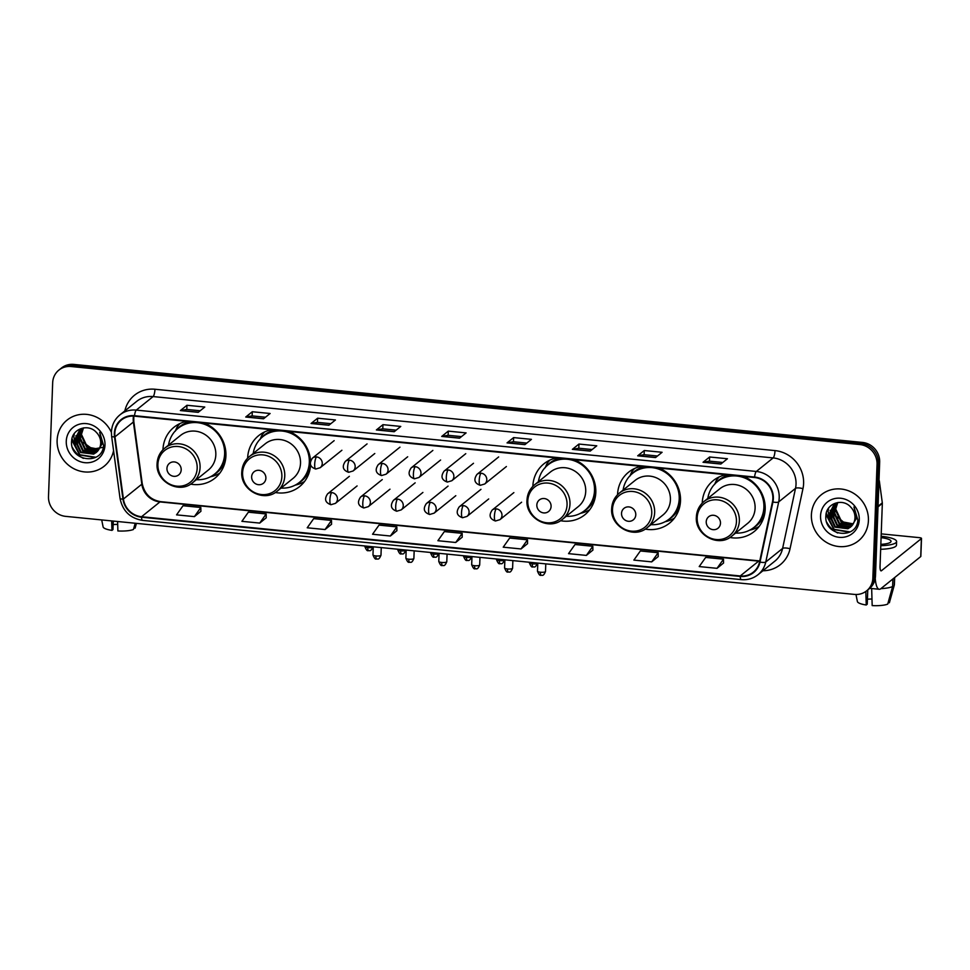 <?xml version="1.0" encoding="UTF-8"?>
<svg xmlns="http://www.w3.org/2000/svg" width="970" height="970" viewBox="0 0 970 970"><rect width="100%" height="100%" fill="white"/><g stroke="black" fill="none" stroke-linecap="round" stroke-linejoin="round"><path stroke-width="1.45" d="M726.093 474.706A32.677 30.713 -128.8 0 0 713.229 480.623A32.677 30.713 -128.8 0 0 702.244 502.969A32.677 30.713 -128.8 0 0 702.244 503.115M729.889 537.477A32.677 30.713 -128.8 0 0 754.211 531.536A32.677 30.713 -128.8 0 0 765.197 509.201A32.677 30.713 -128.8 0 0 743.59 476.428M641.4 466.315A32.677 30.713 -128.8 0 0 628.536 472.244A32.677 30.713 -128.8 0 0 617.55 494.591A32.677 30.713 -128.8 0 0 617.55 494.736M645.195 529.087A32.677 30.713 -128.8 0 0 669.518 523.157A32.677 30.713 -128.8 0 0 680.503 500.823A32.677 30.713 -128.8 0 0 658.897 468.049M556.707 457.937A32.677 30.713 -128.8 0 0 543.843 463.866A32.677 30.713 -128.8 0 0 532.857 486.212A32.677 30.713 -128.8 0 0 532.857 486.358M560.502 520.708A32.677 30.713 -128.8 0 0 584.825 514.779A32.677 30.713 -128.8 0 0 595.81 492.433A32.677 30.713 -128.8 0 0 574.204 459.671M271.503 429.722A32.677 30.713 -128.8 0 0 258.65 435.651A32.677 30.713 -128.8 0 0 247.653 457.998A32.677 30.713 -128.8 0 0 247.653 458.143M275.298 492.493A32.677 30.713 -128.8 0 0 299.621 486.564A32.677 30.713 -128.8 0 0 310.57 465.103M186.81 421.344A32.677 30.713 -128.8 0 0 173.957 427.273A32.677 30.713 -128.8 0 0 162.96 449.619A32.677 30.713 -128.8 0 0 162.96 449.765M190.605 484.115A32.677 30.713 -128.8 0 0 214.928 478.186A32.677 30.713 -128.8 0 0 225.925 455.839A32.677 30.713 -128.8 0 0 204.306 423.078M310.558 460.762A32.677 30.713 -128.8 0 0 288.999 431.456M866.646 590.827L869.265 588.717A18.503 17.387 -128.8 0 0 875.486 576.071L879.669 462.181A18.503 17.387 -128.8 0 0 862.512 442.441L73.781 364.405A18.503 17.387 -128.8 0 0 61.522 367.982L60.213 369.036A18.503 17.387 -128.8 0 1 72.471 365.46A18.503 17.387 -128.8 0 0 60.213 369.036L58.891 370.091A18.503 17.387 -128.8 0 0 52.671 382.738L48.5 496.628A18.503 17.387 -128.8 0 0 65.657 516.367L854.388 594.404A18.503 17.387 -128.8 0 0 866.646 590.827A18.503 17.387 -128.8 0 0 872.854 578.181L877.038 464.303A18.503 17.387 -128.8 0 0 859.881 444.551L71.149 366.527A18.503 17.387 -128.8 0 0 58.891 370.091M859.881 444.551L861.19 443.496L72.471 365.46L861.19 443.496A18.503 17.387 -128.8 0 1 878.347 463.236A18.503 17.387 -128.8 0 0 861.19 443.496L862.512 442.441M872.854 578.181L874.176 577.126L878.347 463.236L874.176 577.126A18.503 17.387 -128.8 0 1 867.956 589.772A18.503 17.387 -128.8 0 0 874.176 577.126L875.486 576.071M57.121 440.332A29.597 27.815 -128.8 0 0 73.223 468.377A29.597 27.815 -128.8 0 0 104.19 466.206A29.597 27.815 -128.8 0 0 113.575 450.662A29.597 27.815 -128.8 0 1 104.19 466.206A29.597 27.815 -128.8 0 1 73.223 468.377A29.597 27.815 -128.8 0 1 57.121 440.332A29.597 27.815 -128.8 0 1 67.075 420.095A29.597 27.815 -128.8 0 0 57.121 440.332M811.393 514.961A29.597 27.815 -128.8 0 0 827.507 542.994A29.597 27.815 -128.8 0 0 858.462 540.836A29.597 27.815 -128.8 0 0 868.417 520.599A29.597 27.815 -128.8 0 0 852.315 492.554A29.597 27.815 -128.8 0 0 821.347 494.724A29.597 27.815 -128.8 0 0 811.393 514.961A29.597 27.815 -128.8 0 0 827.507 542.994A29.597 27.815 -128.8 0 0 858.462 540.836A29.597 27.815 -128.8 0 0 868.417 520.599A29.597 27.815 -128.8 0 0 852.315 492.554A29.597 27.815 -128.8 0 0 821.347 494.724A29.597 27.815 -128.8 0 0 811.393 514.961M114.812 433.469A19.727 18.539 51.2 0 1 121.444 419.986A19.727 18.539 51.2 0 1 134.527 416.178L754.575 477.519A19.727 18.539 51.2 0 1 772.46 501.878L759.546 561.957A19.727 18.539 51.2 0 1 753.314 572.154A19.727 18.539 51.2 0 1 740.243 575.962L141.559 516.731A19.727 18.539 51.2 0 1 123.42 499.029L114.981 436.827A19.727 18.539 51.2 0 1 114.812 433.469M114.339 433.42A20.224 19 -128.8 0 0 114.508 436.864L122.947 499.065A20.224 19 -128.8 0 0 141.535 517.204L740.231 576.435A20.224 19 -128.8 0 0 760.007 562.091L772.932 502.011A20.224 19 -128.8 0 0 754.587 477.034L134.539 415.693A20.224 19 -128.8 0 0 114.339 433.42M720.855 464.036L727.427 458.749L709.616 456.991L703.044 462.278L720.855 464.036M722.808 462.472L709.422 461.15L703.262 462.169A4.935 1.237 95.7 0 0 703.044 462.278M709.458 461.15L709.616 456.991M655.526 457.573L662.098 452.287L644.274 450.529L637.702 455.815L655.526 457.573M657.478 456.009L644.092 454.687L637.933 455.706A4.935 1.237 95.7 0 0 637.702 455.815M644.128 454.687L644.274 450.529M590.196 451.111L596.768 445.824L578.944 444.054L572.373 449.353L590.196 451.111M592.149 449.546L578.763 448.213L572.603 449.243A4.935 1.237 95.7 0 0 572.373 449.353M578.799 448.225L578.944 444.054M524.867 444.648L531.439 439.361L513.615 437.591L507.043 442.89L524.867 444.648M526.807 443.084L513.433 441.75L507.274 442.769A4.935 1.237 95.7 0 0 507.043 442.89M513.47 441.762L513.615 437.591M198.207 412.335L204.779 407.036L186.955 405.278L180.384 410.565L198.207 412.335M200.16 410.759L186.773 409.437L180.614 410.455A4.935 1.237 95.7 0 0 180.384 410.565M186.81 409.437L186.955 405.278M263.537 418.797L270.109 413.499L252.297 411.741L245.725 417.027L263.537 418.797M265.489 417.221L252.103 415.9L245.944 416.918A4.935 1.237 95.7 0 0 245.725 417.027M252.139 415.9L252.297 411.741M328.866 425.26L335.438 419.974L317.626 418.203L311.055 423.49L328.866 425.26M330.818 423.684L317.433 422.362L311.273 423.381A4.935 1.237 95.7 0 0 311.055 423.49M317.469 422.362L317.626 418.203M394.196 431.723L400.768 426.436L382.956 424.666L376.384 429.952L394.196 431.723M396.148 430.146L382.774 428.825L376.603 429.843A4.935 1.237 95.7 0 0 376.384 429.952M382.798 428.825L382.956 424.666M459.525 438.185L466.097 432.899L448.286 431.129L441.714 436.427L459.525 438.185M461.478 436.609L448.104 435.287L441.944 436.306A4.935 1.237 95.7 0 0 441.714 436.427M448.128 435.3L448.286 431.129M111.404 432.377A29.597 27.815 -128.8 0 0 67.075 420.095A29.597 27.815 -128.8 0 1 111.404 432.377M586.365 555.41L592.828 546.268L575.016 544.509L568.553 553.64L586.365 555.41L592.876 550.111M651.694 561.872L658.157 552.73L640.345 550.972L633.883 560.102L651.694 561.872L658.206 556.574M717.036 568.335L723.487 559.193L705.675 557.435L699.212 566.565L717.036 568.335L723.535 563.036M390.376 536.01L396.839 526.88L379.015 525.109L372.553 534.252L390.376 536.01L396.875 530.723M325.047 529.547L331.51 520.417L313.686 518.647L307.223 527.789L325.047 529.547L331.546 524.261M259.717 523.085L266.168 513.954L248.356 512.184L241.894 521.326L259.717 523.085L266.216 517.798M194.388 516.622L200.838 507.492L183.027 505.722L176.564 514.864L194.388 516.622L200.887 511.323M521.035 548.947L527.498 539.805L509.674 538.047L503.224 547.177L521.035 548.947L527.547 543.649M455.706 542.485L462.169 533.342L444.345 531.584L437.894 540.714L455.706 542.485L462.217 537.186M462.169 533.342L462.217 537.247M396.839 526.88L396.888 530.784M331.51 520.417L331.546 524.321M266.168 513.954L266.216 517.847M200.838 507.492L200.887 511.384M527.498 539.805L527.547 543.709M592.828 546.268L592.876 550.172M658.157 552.73L658.206 556.634M723.487 559.193L723.535 563.097M98.77 449.559L86.851 447.485L80.922 434.815L83.141 428.073M98.952 449.243L87.373 447.061L81.444 434.39L83.468 427.952M97.958 450.723L84.766 449.171L78.837 436.488L81.88 428.631M98.164 450.444L85.287 448.746L79.358 436.076L82.183 428.485M97.049 451.753L95.751 452.457L82.68 450.844L76.739 438.173L80.704 429.31M97.279 451.511L83.202 450.419L77.273 437.749L80.995 429.128M97.242 451.547A13.932 13.095 -128.8 0 0 100.698 443.157A13.932 13.095 -128.8 0 0 96.442 432.462C88.355 423.065 72.071 428.813 71.634 440.719C69.125 461.659 102.493 465.709 103.584 445.485L99.68 432.329L102.141 443.799L97.242 451.547L93.666 454.13L80.595 452.529L74.654 439.846L79.625 430.098L83.796 427.843M96.309 452.432L94.187 453.717L81.116 452.105L75.175 439.434L79.879 429.892M103.341 447.303L92.647 449.134L83.311 442.441M80.971 437.118L80.51 433.19M66.263 441.241A20.103 18.891 -128.8 0 0 84.911 462.69A20.103 18.891 -128.8 0 0 104.99 445.06A20.103 18.891 -128.8 0 0 86.342 423.611A20.103 18.891 -128.8 0 0 66.263 441.241M95.812 457.246L79.855 454.736L71.998 438.573M78.946 439.349L78.267 433.323M95.145 457.597L79.588 454.942L71.731 439.956M75.478 445.582L73.841 436.815L74.326 433.517M77.564 443.908L75.902 435.748M79.649 442.223L77.988 434.075M72.435 447.522A24.662 23.183 -128.8 0 0 83.42 458.386M117.697 524.406A12.331 2.861 2.1 0 0 113.15 524.588M111.671 520.926L111.962 530.384L112.969 529.571L113.284 521.084M101.704 519.932L103.111 526.916A16.029 3.722 2.1 0 0 111.962 530.384M135.182 523.254L133.448 529.462A16.029 3.722 2.1 0 1 117.891 530.966L117.612 521.508M133.86 528.019L135.097 528.141L136.418 523.376L135.109 528.092A16.029 3.722 2.1 0 0 135.121 528.044M181.196 469.832A7.396 6.948 -128.8 0 0 174.333 461.926A7.396 6.948 -128.8 0 0 166.949 468.425A7.396 6.948 -128.8 0 0 173.812 476.318A7.396 6.948 -128.8 0 0 181.196 469.832M192.618 482.696L208.356 470.026A22.201 20.855 -128.8 0 0 215.825 454.845A22.201 20.855 -128.8 0 0 203.748 433.808A22.201 20.855 -128.8 0 0 180.529 435.433L164.779 448.116C159.989 452.105 157.431 457.282 157.091 463.648C155.479 481.678 179.389 494.567 192.618 482.696A22.201 20.855 -128.8 0 0 200.075 467.516A22.201 20.855 -128.8 0 0 187.998 446.491A22.201 20.855 -128.8 0 0 164.779 448.116M196.34 479.689A29.294 27.524 -128.8 0 0 214.782 473.954A29.294 27.524 -128.8 0 0 224.628 453.936A29.294 27.524 -128.8 0 0 208.683 426.182A29.294 27.524 -128.8 0 0 178.056 428.328A29.294 27.524 -128.8 0 0 168.513 445.109M214.782 473.954L215.437 473.433A29.294 27.524 -128.8 0 0 225.282 453.402A29.294 27.524 -128.8 0 0 223.549 442.344M210.805 426.509A29.294 27.524 -128.8 0 0 202.33 422.884M193.879 422.047A29.294 27.524 -128.8 0 0 178.71 427.794L178.056 428.328M219.863 473.117A32.059 30.131 51.2 0 1 211.872 476.428L210.441 476.791M179.959 423.538A32.059 30.131 51.2 0 0 177.025 427.188L175.303 431.153M265.889 478.21A7.396 6.948 -128.8 0 0 259.026 470.317A7.396 6.948 -128.8 0 0 251.642 476.803A7.396 6.948 -128.8 0 0 258.505 484.697A7.396 6.948 -128.8 0 0 265.889 478.21M277.311 491.075L293.049 478.404A22.201 20.855 -128.8 0 0 300.518 463.224A22.201 20.855 -128.8 0 0 288.442 442.187A22.201 20.855 -128.8 0 0 265.222 443.811L249.472 456.494C244.683 460.483 242.124 465.673 241.785 472.026C240.172 490.056 264.082 502.945 277.311 491.075A22.201 20.855 -128.8 0 0 284.768 475.894A22.201 20.855 -128.8 0 0 272.691 454.869A22.201 20.855 -128.8 0 0 249.472 456.494M281.033 488.068A29.294 27.524 -128.8 0 0 299.475 482.332A29.294 27.524 -128.8 0 0 309.321 462.314A29.294 27.524 -128.8 0 0 293.376 434.56A29.294 27.524 -128.8 0 0 262.749 436.706A29.294 27.524 -128.8 0 0 253.206 453.487M299.475 482.332L300.13 481.811A29.294 27.524 -128.8 0 0 309.976 461.781A29.294 27.524 -128.8 0 0 308.242 450.723M295.498 434.887A29.294 27.524 -128.8 0 0 287.023 431.262M278.572 430.425A29.294 27.524 -128.8 0 0 263.404 436.173L262.749 436.706M304.556 481.496A32.059 30.131 51.2 0 1 296.565 484.806L295.135 485.17M264.652 431.917A32.059 30.131 51.2 0 0 261.718 435.566L259.996 439.531M551.093 506.425A7.396 6.948 -128.8 0 0 544.231 498.531A7.396 6.948 -128.8 0 0 536.834 505.018A7.396 6.948 -128.8 0 0 543.697 512.912A7.396 6.948 -128.8 0 0 551.093 506.425M562.503 519.289L578.253 506.619A22.201 20.855 -128.8 0 0 585.722 491.438A22.201 20.855 -128.8 0 0 573.634 470.401A22.201 20.855 -128.8 0 0 550.414 472.026L534.664 484.709C529.887 488.698 527.328 493.888 526.989 500.241C525.376 518.271 549.275 531.16 562.503 519.289A22.201 20.855 -128.8 0 0 569.972 504.109A22.201 20.855 -128.8 0 0 557.883 483.084A22.201 20.855 -128.8 0 0 534.664 484.709M566.237 516.283A29.294 27.524 -128.8 0 0 584.667 510.559A29.294 27.524 -128.8 0 0 594.513 490.529A29.294 27.524 -128.8 0 0 578.581 462.775A29.294 27.524 -128.8 0 0 547.941 464.921A29.294 27.524 -128.8 0 0 538.399 481.702M584.667 510.559L585.334 510.026A29.294 27.524 -128.8 0 0 595.18 489.995A29.294 27.524 -128.8 0 0 593.446 478.95M580.703 463.102A29.294 27.524 -128.8 0 0 572.227 459.477M563.764 458.64A29.294 27.524 -128.8 0 0 548.596 464.387L547.941 464.921M589.748 509.711A32.059 30.131 51.2 0 1 581.757 513.021L580.327 513.385M549.857 460.144A32.059 30.131 51.2 0 0 546.91 463.781L545.201 467.758M635.786 514.803A7.396 6.948 -128.8 0 0 628.924 506.91A7.396 6.948 -128.8 0 0 621.528 513.397A7.396 6.948 -128.8 0 0 628.39 521.29A7.396 6.948 -128.8 0 0 635.786 514.803M647.196 527.668L662.946 514.997A22.201 20.855 -128.8 0 0 670.415 499.817A22.201 20.855 -128.8 0 0 658.327 478.78A22.201 20.855 -128.8 0 0 635.107 480.405L619.357 493.087C614.58 497.089 612.021 502.266 611.682 508.619C610.069 526.649 633.968 539.538 647.196 527.668A22.201 20.855 -128.8 0 0 654.665 512.5A22.201 20.855 -128.8 0 0 642.577 491.463A22.201 20.855 -128.8 0 0 619.357 493.087M650.931 524.661A29.294 27.524 -128.8 0 0 669.361 518.938A29.294 27.524 -128.8 0 0 679.206 498.907A29.294 27.524 -128.8 0 0 663.274 471.153A29.294 27.524 -128.8 0 0 632.634 473.299A29.294 27.524 -128.8 0 0 623.092 490.08M669.361 518.938L670.028 518.404A29.294 27.524 -128.8 0 0 679.873 498.374A29.294 27.524 -128.8 0 0 678.139 487.328M665.396 471.481A29.294 27.524 -128.8 0 0 656.92 467.855M648.457 467.019A29.294 27.524 -128.8 0 0 633.289 472.766L632.634 473.299M674.441 518.089A32.059 30.131 51.2 0 1 666.451 521.411L665.02 521.763M634.55 468.522A32.059 30.131 51.2 0 0 631.603 472.16L629.894 476.137M720.48 523.182A7.396 6.948 -128.8 0 0 713.617 515.288A7.396 6.948 -128.8 0 0 706.221 521.775A7.396 6.948 -128.8 0 0 713.083 529.668A7.396 6.948 -128.8 0 0 720.48 523.182M731.889 536.046L747.64 523.376A22.201 20.855 -128.8 0 0 755.096 508.195A22.201 20.855 -128.8 0 0 743.02 487.17A22.201 20.855 -128.8 0 0 719.801 488.795L704.05 501.466C699.273 505.467 696.715 510.644 696.363 516.998C694.762 535.028 718.661 547.917 731.889 536.046A22.201 20.855 -128.8 0 0 739.358 520.878A22.201 20.855 -128.8 0 0 727.27 499.841A22.201 20.855 -128.8 0 0 704.05 501.466M735.624 533.051A29.294 27.524 -128.8 0 0 754.054 527.316A29.294 27.524 -128.8 0 0 763.899 507.286A29.294 27.524 -128.8 0 0 747.967 479.532A29.294 27.524 -128.8 0 0 717.327 481.678A29.294 27.524 -128.8 0 0 707.785 498.459M754.054 527.316L754.708 526.783A29.294 27.524 -128.8 0 0 764.566 506.752A29.294 27.524 -128.8 0 0 762.832 495.706M750.089 479.859A29.294 27.524 -128.8 0 0 741.613 476.234M733.15 475.397A29.294 27.524 -128.8 0 0 717.982 481.144L717.327 481.678M759.134 526.467A32.059 30.131 51.2 0 1 751.144 529.79L749.713 530.141M719.243 476.9A32.059 30.131 51.2 0 0 716.296 480.538L714.587 484.515M826.707 522.139A24.662 23.183 -128.8 0 0 837.692 533.015M875.243 578.411A24.662 6.196 95.7 0 0 879.256 589.275A24.662 6.196 95.7 0 0 880.808 588.705L920.724 556.574L921.391 538.592L881.463 570.724A6.172 1.552 -84.3 0 1 881.075 570.869A6.172 1.552 -84.3 0 1 880.045 566.043L882.336 503.369L878.032 506.849M921.391 538.592A3.08 0.715 2.1 0 0 921.5 538.411A3.08 0.715 2.1 0 0 919.245 537.635L881.221 533.876M879.002 480.114A3.08 2.898 51.2 0 1 879.378 481.241L882.312 502.848A3.08 2.898 51.2 0 1 882.336 503.369M871.981 599.036A12.331 2.861 2.1 0 0 867.422 599.217M865.834 591.445L866.234 605.001L867.241 604.189L867.774 589.93M880.663 549.275A20.964 4.862 2.1 0 0 896.462 545.152L896.595 541.551A20.964 4.862 2.1 0 0 881.221 536.289A20.964 4.862 2.1 0 0 881.136 536.289M880.784 545.686A20.964 4.862 2.1 0 0 896.595 541.551M880.893 588.632A20.346 4.717 2.1 0 0 892.606 586.523L887.732 604.092A16.029 3.722 2.1 0 1 872.175 605.595L871.666 588.523A20.346 4.717 2.1 0 0 872.406 588.596M892.885 578.981L892.606 586.523M888.132 602.637L889.369 602.77L894.255 585.201L894.522 577.659M894.255 585.201A20.346 4.717 2.1 0 0 894.352 584.946A20.346 4.717 2.1 0 0 894.388 584.692L894.655 577.562M855.964 594.489L857.395 601.545A16.029 3.722 2.1 0 0 866.234 605.001M880.845 544.34A15.411 3.577 2.1 0 0 891.042 541.357A15.411 3.577 2.1 0 0 881.087 537.635M853.042 524.188L841.123 522.115L835.194 509.432L837.413 502.702M853.236 523.873L841.645 521.69L835.716 509.02L837.753 502.569M852.23 525.34L839.038 523.788L833.109 511.117L836.152 503.26M852.448 525.061L839.559 523.376L833.63 510.693L836.467 503.103M851.32 526.37L850.035 527.074L836.952 525.473L831.023 512.79L834.988 503.939M851.563 526.128L850.557 526.661L837.474 525.049L831.545 512.378L835.267 503.757M851.514 526.176A13.932 13.095 -128.8 0 0 854.97 517.786A13.932 13.095 -128.8 0 0 850.714 507.092C842.639 497.695 826.343 503.43 825.919 515.337C823.409 536.289 856.765 540.326 857.856 520.102L853.964 506.958L856.425 518.429L851.514 526.176L847.95 528.759L834.867 527.146L828.938 514.476L833.897 504.727L838.068 502.46M850.593 527.062L848.471 528.335L835.388 526.734L829.459 514.051L834.164 504.521M853.26 523.824L844.555 522.963L837.583 517.071M835.243 511.748L834.782 507.819M820.547 515.858A20.103 18.891 -128.8 0 0 839.195 537.319A20.103 18.891 -128.8 0 0 859.262 519.69A20.103 18.891 -128.8 0 0 840.626 498.24A20.103 18.891 -128.8 0 0 820.547 515.858M850.084 531.875L834.127 529.365L826.27 513.203M833.23 513.967L832.539 507.953M849.429 532.227L833.873 529.571L826.003 514.573M829.762 520.211L828.113 511.445L828.598 508.147M831.848 518.526L830.174 510.378M833.933 516.852L832.26 508.692M73.781 364.405L71.149 366.527M879.669 462.181L877.038 464.303M133.484 416.094A19.727 18.539 -128.8 0 0 133.217 418.664A19.727 18.539 -128.8 0 0 133.387 422.023L141.826 484.212A19.727 18.539 -128.8 0 0 159.953 501.914L758.649 561.145A19.727 18.539 -128.8 0 0 759.704 561.23M124.851 410.904A30.834 28.967 51.2 0 1 154.957 389.249L775.018 450.601A6.172 1.552 -84.3 0 1 773.151 457.913L153.102 396.572A24.662 23.183 -128.8 0 0 136.758 401.325L119.928 414.869A24.662 23.183 51.2 0 1 136.273 410.104A6.172 1.552 95.7 0 0 134.539 415.693M775.018 450.601A30.834 28.967 51.2 0 1 803.609 483.509A30.834 28.967 51.2 0 1 802.966 488.662L790.041 548.741A30.834 28.967 51.2 0 1 762.917 570.76M796.03 484.236A24.662 23.183 -128.8 0 0 773.151 457.913L756.333 471.456A24.662 23.183 51.2 0 1 778.692 501.902L765.766 561.994A24.662 23.183 51.2 0 1 757.994 574.725L774.812 561.181A24.662 23.183 -128.8 0 0 782.596 548.45L795.509 488.371A24.662 23.183 -128.8 0 0 796.03 484.236M119.928 414.869C114.63 419.295 111.792 425.042 111.417 432.099L111.623 436.294A6.172 1.14 -7.7 0 0 114.508 436.864M111.623 436.294L120.062 498.495C122.632 510.984 130.138 518.283 142.566 520.393A6.172 1.552 -84.3 0 1 141.535 517.204M740.231 576.435A6.172 1.552 95.7 0 0 741.262 579.624C747.543 580.169 753.12 578.532 757.994 574.725M760.007 562.091A6.172 1.673 12.1 0 0 765.766 561.994L782.596 548.45A6.172 1.673 -167.9 0 1 790.041 548.741M120.062 498.495A6.172 1.14 -7.7 0 0 122.947 499.065M772.932 502.011A6.172 1.673 12.1 0 0 778.692 501.902L795.509 488.371A6.172 1.673 -167.9 0 1 802.966 488.662M754.587 477.034A6.172 1.552 -84.3 0 1 756.333 471.456L136.273 410.104L153.102 396.572A6.172 1.552 -84.3 0 0 154.957 389.249M740.243 575.962L758.649 561.145A11.094 2.789 -84.3 0 1 759.34 560.89L759.765 560.927M114.981 436.827L133.387 422.023A11.094 2.049 172.3 0 0 133.787 421.356L142.226 483.557A11.094 2.049 172.3 0 1 141.826 484.212L123.42 499.029M141.559 516.731L159.953 501.914A11.094 2.789 -84.3 0 1 160.656 501.66L759.34 560.89M459.683 438.064L441.944 436.306M394.353 431.601L376.603 429.843M329.012 425.139L311.273 423.381M263.682 418.676L245.944 416.918M198.353 412.214L180.614 410.455M525.012 444.527L507.274 442.769M590.342 450.989L572.603 449.243M655.671 457.452L637.933 455.706M721.001 463.915L703.262 462.169M197.177 468.28A20.394 19.157 -128.8 0 0 178.262 446.515A20.394 19.157 -128.8 0 0 157.892 464.4A20.394 19.157 -128.8 0 0 176.807 486.164A20.394 19.157 -128.8 0 0 197.177 468.28M213.279 475.082A29.561 27.778 -128.8 0 0 225.573 459.525M189.744 421.635A29.561 27.778 -128.8 0 0 176.637 429.552M281.87 476.658A20.394 19.157 -128.8 0 0 262.955 454.894A20.394 19.157 -128.8 0 0 242.585 472.778A20.394 19.157 -128.8 0 0 261.5 494.542A20.394 19.157 -128.8 0 0 281.87 476.658M297.972 483.46A29.561 27.778 -128.8 0 0 310.267 467.904M274.437 430.013A29.561 27.778 -128.8 0 0 261.33 437.931M567.062 504.873A20.394 19.157 -128.8 0 0 548.147 483.108A20.394 19.157 -128.8 0 0 527.789 500.993A20.394 19.157 -128.8 0 0 546.704 522.757A20.394 19.157 -128.8 0 0 567.062 504.873M583.164 511.675A29.561 27.778 -128.8 0 0 595.459 496.119M559.629 458.228A29.561 27.778 -128.8 0 0 546.522 466.146M651.755 513.251A20.394 19.157 -128.8 0 0 632.84 491.487A20.394 19.157 -128.8 0 0 612.482 509.371A20.394 19.157 -128.8 0 0 631.397 531.136A20.394 19.157 -128.8 0 0 651.755 513.251M667.857 520.053A29.561 27.778 -128.8 0 0 680.152 504.497M644.322 466.606A29.561 27.778 -128.8 0 0 631.215 474.524M736.448 521.63A20.394 19.157 -128.8 0 0 717.533 499.865A20.394 19.157 -128.8 0 0 697.175 517.75A20.394 19.157 -128.8 0 0 716.078 539.514A20.394 19.157 -128.8 0 0 736.448 521.63M752.55 528.432A29.561 27.778 -128.8 0 0 764.845 512.875M729.016 474.985A29.561 27.778 -128.8 0 0 715.909 482.902M316.559 456.918A6.172 5.796 -128.8 0 0 312.473 458.107C308.884 463.369 309.976 467.019 315.723 469.043A6.172 1.552 -84.3 0 1 314.692 464.23A6.172 1.552 95.7 0 1 316.559 456.918A6.172 5.796 -128.8 0 1 320.197 467.71L315.723 469.043M367.8 547.589A4.013 0.934 -177.9 0 1 364.865 546.583C367.533 553.094 368.285 549.747 368.479 550.73A4.013 1.006 -84.3 0 1 367.8 547.589A4.013 0.934 -177.9 0 0 372.88 546.886L372.88 546.765M368.733 550.633A4.013 1.006 -84.3 0 1 368.479 550.73C369.34 550.014 370.443 552.694 372.88 546.886M349.455 460.168A6.172 5.796 -128.8 0 0 345.368 461.356C341.792 466.631 342.871 470.268 348.63 472.305A6.172 1.552 -84.3 0 1 347.599 467.491A6.172 1.552 95.7 0 1 349.455 460.168A6.172 5.796 -128.8 0 1 353.104 470.971L348.63 472.305M400.707 550.851A4.013 0.934 -177.9 0 1 397.773 549.844C400.44 556.356 401.192 553.009 401.386 553.979A4.013 1.006 -84.3 0 1 400.707 550.851A4.013 0.934 -177.9 0 0 405.787 550.135L405.787 550.026M401.628 553.882A4.013 1.006 -84.3 0 1 401.386 553.979C402.247 553.264 403.338 555.955 405.787 550.135M382.362 463.43A6.172 5.796 -128.8 0 0 378.276 464.618C374.687 469.88 375.778 473.53 381.537 475.555A6.172 1.552 -84.3 0 1 380.495 470.741A6.172 1.552 95.7 0 1 382.362 463.43A6.172 5.796 -128.8 0 1 386.012 474.221L381.537 475.555M433.614 554.1A4.013 0.934 -177.9 0 1 430.68 553.094C433.335 559.605 434.087 556.259 434.281 557.229A4.013 1.006 -84.3 0 1 433.614 554.1A4.013 0.934 -177.9 0 0 438.683 553.397L438.695 553.276M434.536 557.144A4.013 1.006 -84.3 0 1 434.281 557.229C435.154 556.525 436.245 559.205 438.683 553.397M415.269 466.679A6.172 5.796 -128.8 0 0 411.183 467.867C407.594 473.13 408.685 476.779 414.433 478.816A6.172 1.552 -84.3 0 1 413.402 474.003A6.172 1.552 95.7 0 1 415.269 466.679A6.172 5.796 -128.8 0 1 418.907 477.482L414.433 478.816M466.509 557.362A4.013 0.934 -177.9 0 1 463.575 556.356C466.243 562.867 466.994 559.52 467.188 560.49A4.013 1.006 -84.3 0 1 466.509 557.362A4.013 0.934 -177.9 0 0 471.59 556.647L471.59 556.537M467.443 560.393A4.013 1.006 -84.3 0 1 467.188 560.49C468.049 559.775 469.153 562.467 471.59 556.647M448.164 469.941A6.172 5.796 -128.8 0 0 444.078 471.129C440.501 476.391 441.58 480.041 447.34 482.066A6.172 1.552 -84.3 0 1 446.309 477.252A6.172 1.552 95.7 0 1 448.164 469.941A6.172 5.796 -128.8 0 1 451.814 480.732L447.34 482.066M499.417 560.611A4.013 0.934 -177.9 0 1 496.482 559.605C499.15 566.116 499.902 562.77 500.096 563.74A4.013 1.006 -84.3 0 1 499.417 560.611A4.013 0.934 -177.9 0 0 504.497 559.908L504.497 559.787M500.338 563.655A4.013 1.006 -84.3 0 1 500.096 563.74C500.957 563.036 502.048 565.716 504.497 559.908M481.071 473.19A6.172 5.796 -128.8 0 0 476.985 474.378C473.396 479.641 474.488 483.29 480.247 485.315A6.172 1.552 -84.3 0 1 479.204 480.502A6.172 1.552 95.7 0 1 481.071 473.19A6.172 5.796 -128.8 0 1 484.721 483.994L480.247 485.315M532.324 563.873A4.013 0.934 -177.9 0 1 529.39 562.867C532.045 569.378 532.797 566.031 532.991 567.001A4.013 1.006 -84.3 0 1 532.324 563.873A4.013 0.934 -177.9 0 0 537.392 563.158L537.404 563.049M533.245 566.904A4.013 1.006 -84.3 0 1 532.991 567.001C533.864 566.286 534.955 568.978 537.392 563.158M375.911 555.943A4.013 0.934 -177.9 0 1 372.977 554.937C375.632 561.448 376.396 558.102 376.59 559.072A4.013 1.006 -84.3 0 1 375.911 555.943A4.013 0.934 -177.9 0 0 380.98 555.228L381.258 547.601M376.833 558.975A4.013 1.006 -84.3 0 1 376.59 559.072C377.451 558.356 378.542 561.048 380.98 555.228M331.752 492.59A6.172 5.796 -128.8 0 0 327.666 493.778C324.089 499.041 325.168 502.69 330.928 504.715A6.172 1.552 -84.3 0 1 329.897 499.902A6.172 1.552 95.7 0 1 331.752 492.59A6.172 5.796 -128.8 0 1 335.402 503.382L330.928 504.715M408.819 559.193A4.013 0.934 -177.9 0 1 405.872 558.187C408.54 564.698 409.291 561.351 409.486 562.321A4.013 1.006 -84.3 0 1 408.819 559.193A4.013 0.934 -177.9 0 0 413.887 558.477L414.166 550.851M409.74 562.236A4.013 1.006 -84.3 0 1 409.486 562.321C410.358 561.618 411.45 564.297 413.887 558.477M364.659 495.84A6.172 5.796 -128.8 0 0 360.573 497.028C356.996 502.302 358.075 505.94 363.835 507.977A6.172 1.552 -84.3 0 1 362.792 503.163A6.172 1.552 95.7 0 1 364.659 495.84A6.172 5.796 -128.8 0 1 368.309 506.643L363.835 507.977M441.714 562.454A4.013 0.934 -177.9 0 1 438.779 561.448C441.447 567.959 442.199 564.613 442.393 565.583A4.013 1.006 -84.3 0 1 441.714 562.454A4.013 0.934 -177.9 0 0 446.794 561.739L447.073 554.1M442.647 565.486A4.013 1.006 -84.3 0 1 442.393 565.583C443.254 564.867 444.357 567.559 446.794 561.739M397.567 499.101A6.172 5.796 -128.8 0 0 393.48 500.29C389.891 505.552 390.983 509.201 396.742 511.226A6.172 1.552 -84.3 0 1 395.699 506.413A6.172 1.552 95.7 0 1 397.567 499.101A6.172 5.796 -128.8 0 1 401.204 509.893L396.742 511.226M474.621 565.704A4.013 0.934 -177.9 0 1 471.687 564.698C474.342 571.209 475.106 567.862 475.288 568.832A4.013 1.006 -84.3 0 1 474.621 565.704A4.013 0.934 -177.9 0 0 479.689 564.989L479.968 557.362M475.542 568.747A4.013 1.006 -84.3 0 1 475.288 568.832C476.161 568.129 477.252 570.809 479.689 564.989M430.462 502.351A6.172 5.796 -128.8 0 0 426.376 503.539C422.799 508.813 423.878 512.451 429.637 514.488A6.172 1.552 -84.3 0 1 428.607 509.674A6.172 1.552 95.7 0 1 430.462 502.351A6.172 5.796 -128.8 0 1 434.111 513.154L429.637 514.488M507.528 568.966A4.013 0.934 -177.9 0 1 504.582 567.959C507.249 574.458 508.001 571.124 508.195 572.094A4.013 1.006 -84.3 0 1 507.528 568.966A4.013 0.934 -177.9 0 0 512.596 568.25L512.875 560.611M508.45 571.997A4.013 1.006 -84.3 0 1 508.195 572.094C509.068 571.378 510.159 574.07 512.596 568.25M463.369 505.612A6.172 5.796 -128.8 0 0 459.283 506.801C455.706 512.063 456.785 515.713 462.544 517.737A6.172 1.552 -84.3 0 1 461.502 512.924A6.172 1.552 95.7 0 1 463.369 505.612A6.172 5.796 -128.8 0 1 467.019 516.404L462.544 517.737M540.423 572.215A4.013 0.934 -177.9 0 1 537.489 571.209C540.157 577.72 540.908 574.373 541.102 575.343A4.013 1.006 -84.3 0 1 540.423 572.215A4.013 0.934 -177.9 0 0 545.504 571.5L545.783 563.873M541.357 575.258A4.013 1.006 -84.3 0 1 541.102 575.343C541.963 574.628 543.067 577.32 545.504 571.5M496.276 508.862A6.172 5.796 -128.8 0 0 492.19 510.05C488.601 515.325 489.692 518.962 495.44 520.999A6.172 1.552 -84.3 0 1 494.409 516.186A6.172 1.552 95.7 0 1 496.276 508.862A6.172 5.796 -128.8 0 1 499.914 519.665L495.44 520.999M881.463 570.724L880.724 570.651M878.044 506.279L882.312 502.848M142.566 520.393L741.262 579.624M142.226 483.557C144.469 493.9 150.605 499.938 160.656 501.66M133.787 421.356L133.787 416.118M251.836 382.022L262.652 383.089M336.529 390.401L347.345 391.468M621.734 418.616L632.537 419.683M706.427 426.994L717.23 428.061M791.12 435.372L801.923 436.451M334.153 440.647L312.473 458.107M341.889 450.262L320.197 467.71M364.865 546.583L364.89 545.977M367.06 443.908L345.368 461.356M374.784 453.511L353.104 470.971M397.773 549.844L397.797 549.226M399.955 447.158L378.276 464.618M407.691 456.773L386.012 474.221M430.68 553.094L430.692 552.488M432.862 450.419L411.183 467.867M440.598 460.022L418.907 477.482M463.575 556.356L463.599 555.737M465.77 453.669L444.078 471.129M473.493 463.284L451.814 480.732M496.482 559.605L496.507 558.999M498.665 456.931L476.985 474.378M506.401 466.534L484.721 483.994M529.39 562.867L529.402 562.248M349.358 476.318L327.666 493.778M372.977 554.937L373.268 546.801M357.093 485.934L335.402 503.382M382.265 479.58L360.573 497.028M405.872 558.187L406.175 550.063M389.988 489.183L368.309 506.643M415.16 482.83L393.48 500.29M438.779 561.448L439.083 553.312M422.896 492.445L401.204 509.893M448.067 486.091L426.376 503.539M471.687 564.698L471.978 556.574M455.803 495.694L434.111 513.154M480.974 489.341L459.283 506.801M504.582 567.959L504.885 559.823M488.698 498.956L467.019 516.404M513.87 492.602L492.19 510.05M537.489 571.209L537.792 563.085M521.605 502.205L499.914 519.665M879.256 589.275L869.738 588.329M921.5 538.411L920.845 556.392M889.381 602.722L894.352 584.946"/></g></svg>
